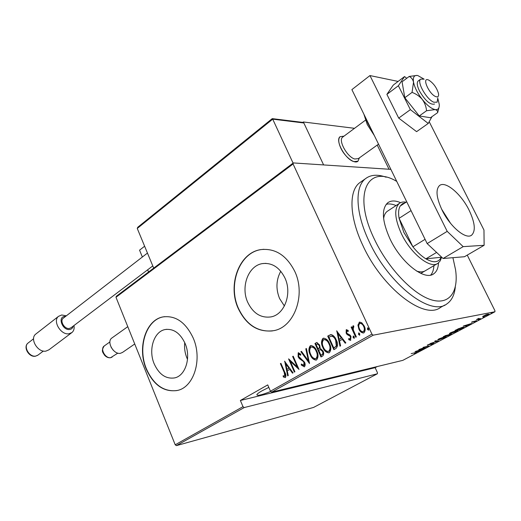 <?xml version="1.0" encoding="UTF-8"?>
<svg xmlns="http://www.w3.org/2000/svg" width="521" height="521" viewBox="0 0 521 521"><rect width="100%" height="100%" fill="white"/><g stroke="black" fill="none" stroke-linecap="round" stroke-linejoin="round"><path stroke-width="0.78" d="M284.922 277.96C279.517 267.306 272.008 262.519 262.408 263.606C248.315 265.599 240.5 286.876 247.742 302.362C253.16 313.414 260.923 318.259 271.031 316.892C284.57 314.599 292.346 293.421 284.922 277.96M280.767 271.233C276.123 279.875 275.733 288.992 279.601 298.585L284.401 305.99M185.105 343.482C180.194 333.095 173.539 328.445 165.15 329.539C153.871 331.48 148.146 349.838 154.164 363.795C159.061 374.475 165.88 379.177 174.633 377.901C185.541 375.778 191.272 357.445 185.105 343.482M184.727 342.616C184.18 347.904 184.903 353.03 186.915 358.005L187.514 359.353M193.206 338.031C185.736 322.356 175.688 315.309 163.073 316.898C145.769 319.783 137.075 347.709 146.167 368.92C153.597 385.273 164.037 392.443 177.492 390.431C193.936 387.123 202.643 359.256 193.206 338.031M164.649 316.651L163.327 316.866C146.03 319.751 137.336 347.67 146.427 368.875C153.604 384.785 163.757 392.02 176.893 390.568M294.756 271.363C286.55 255.316 275.238 248.068 260.826 249.611C239.172 252.529 227.293 284.928 238.227 308.478C246.466 325.436 258.37 332.815 273.942 330.627C294.326 327.025 306.114 294.853 294.756 271.363M263.867 249.292L261.08 249.598C239.426 252.516 227.547 284.902 238.481 308.445C246.238 324.609 257.556 332.098 272.437 330.92M270.77 391.453C261.575 395.068 256.938 396.116 256.866 394.612C257.302 393.798 258.983 392.554 261.907 390.88L268.81 387.39M365.703 369.356L362.544 370.118M491.101 313.043L492.338 312.509L491.049 312.926M483.078 317.282L484.302 316.748L483.019 317.165M478.174 319.868L479.392 319.34L478.115 319.757M463.26 326.074L471.603 323.463L465.885 325.912L466.842 325.983L466.275 326.276L463.26 326.074M450.645 333.655L449.402 333.557L450.639 332.704L456.754 330.412L457.933 330.529L456.663 331.402L450.561 333.486M439.034 339.79L437.751 339.718L438.942 338.897L445.038 336.612L446.263 336.703L438.956 339.627M433.837 343.443L430.867 344.635L433.394 343.209L427.181 345.215L430.222 343.814L428.223 344.98L433.746 343.254M415.035 351.597L423.449 348.888L417.92 351.252L419.027 351.226L418.5 351.499L415.035 351.597M415.1 352.724L411.167 353.642L416.93 352.3L414.377 353.525L416.116 352.58L415.042 352.593M425.143 347.995L418.806 349.604L427.207 346.537L423.085 347.338L428.92 346.003L420.551 349.05L425.143 347.995M438.519 340.929L430.248 343.541L437.477 341.144L434.82 341.125L435.361 340.838L438.487 340.864M449.024 335.387L443.299 336.638L450.828 333.928L451.453 333.987L448.959 335.244M462.576 328.23L460.733 329.207L455.074 330.405L462.895 327.195L464.1 327.26L462.498 328.074M472.052 321.887L476.715 320.702L474.273 321.906L475.777 320.916L471.948 322.291L471.525 322.245L472.052 321.887M480.544 318.748L476.507 319.555L478.838 318.344L478.447 318.956L480.466 318.585M482.68 316.488L486.23 314.606L489.03 314.124L483.468 316.547L482.68 316.488M271.682 392.15L402.818 360.356L494.95 311.76L373.179 335.192L271.682 392.15L270.458 391.212L371.922 334.124L293.082 163.985L115.981 297.276L116.385 296.241L293.323 162.93L390.874 169.364M175.219 444.804L242.994 406.667L244.206 407.572L377.367 373.778L313.596 407.415L176.398 445.624L175.219 444.804L115.981 297.276M244.206 407.572L176.398 445.624M357.92 325.104L359.575 322.102L361.834 322.838L364.212 326.042C365.566 328.64 365.482 330.9 363.958 332.808L363.469 333.004C361.379 332.789 359.848 331.486 358.878 329.096L357.92 325.104L358.396 325.019L359.575 322.212L359.106 322.297M355.745 337.243L351.115 327.142L351.695 326.804L352.378 328.289L353.095 325.801L353.674 325.872L353.831 327.142L353.401 327.162L353.303 329.969L356.331 336.911L355.745 337.243M346.231 329.741L348.197 330.412L348.184 331.512L346.778 330.985L346.699 332.737L347.286 333.551L350.034 335.075L350.985 336.494L350.561 340.363L348.783 339.699L348.757 338.539L350.262 339.021L350.425 336.879L349.812 336.012L347.084 334.541L346.146 333.121L346.231 329.741L346.732 329.65M335.889 348.516L333.857 349.669L327.716 336.071L331.317 334.593C333.564 335.452 335.198 337.237 336.234 339.939C338.122 343.385 338.005 346.237 335.889 348.516M320.995 356.97L314.964 343.495L316.788 342.531L319.62 344.993L320.2 348.275L323.013 350.998C324.016 352.991 323.919 354.658 322.707 355.999L320.995 356.97M309.494 363.495L300.884 351.695L301.464 351.356L308.419 360.877L305.801 348.829L306.394 348.49L309.494 363.495M294.912 371.779L294.385 372.079L288.575 358.865L297.25 366.934L292.652 356.494L293.18 356.182L299.021 369.448L290.34 361.372L294.912 371.779M284.205 372.359L280.396 363.632L280.91 363.326L284.779 372.189C286.022 374.169 286.224 375.973 285.391 377.601L283.274 376.911L283.15 375.719L284.844 376.227L284.205 372.359L284.694 372.248L280.884 363.528L280.396 363.632M270.458 391.212L267.735 384.895L240.376 400.48L242.994 406.667M284.538 361.216L293.062 372.828L292.489 373.153L289.793 369.396L287.247 370.848L288.263 375.556L287.69 375.875L284.694 361.183M304.375 366.836L301.223 364.98L301.444 364.003L303.782 365.455L303.984 362.505L303.189 361.327L299.334 358.604L298.103 356.781L298.201 352.828L300.793 354.15L300.65 355.257L298.735 354.228L298.611 356.416L304.531 362.219C305.41 364.016 305.358 365.553 304.375 366.836M310.203 354.762C308.465 351.369 308.484 348.38 310.262 345.801L310.842 345.566C313.518 345.911 315.479 347.696 316.735 350.926C318.494 354.358 318.448 357.347 316.618 359.887L316.11 360.096C313.421 359.757 311.454 357.979 310.203 354.762L310.692 354.664C308.953 351.271 308.973 348.282 310.75 345.71L310.262 345.801M322.838 347.5C321.066 344.075 321.092 341.047 322.909 338.429L323.515 338.188C326.237 338.526 328.243 340.324 329.513 343.58C331.304 347.038 331.258 350.066 329.376 352.645L328.855 352.86C326.113 352.528 324.108 350.737 322.838 347.5L323.32 347.403C321.548 343.977 321.574 340.962 323.391 338.344L322.909 338.429M336.612 330.887L345.853 342.857L345.228 343.215L342.297 339.34L339.51 340.936L340.591 345.846L339.966 346.198L336.794 330.861M353.101 337.51L353.271 335.986L354.273 336.846L354.215 338.331L353.101 337.51L353.577 337.426L353.538 336.019M358.533 334.423L358.702 332.893L359.711 333.753L359.653 335.25L358.533 334.423L359.002 334.339L358.969 332.919M367.442 329.357L367.618 327.813L368.64 328.679L368.581 330.184L367.442 329.357L367.911 329.272L367.885 327.839M240.376 400.48L375.133 367.676L377.471 372.756L377.367 373.778M467.246 255.114L494.93 310.705L494.95 311.76M375.133 367.676L377.23 366.563M371.922 334.124L373.179 335.192M293.323 162.93L293.082 163.985M285.378 377.608L283.274 376.911M283.769 376.8L283.685 375.999M285.332 376.116L284.694 372.248M292.893 372.925L290.282 369.285L289.793 369.396M288.152 375.615L285.189 361.874M286.921 369.343L289.422 368.087L286.205 363.606L285.71 363.71L286.921 369.343L288.927 368.191L285.71 363.71M289.422 368.087L288.927 368.191M294.814 371.831L289.37 359.444M292.652 356.494L293.141 356.39L297.738 366.83L297.25 366.934M298.728 368.777L290.829 361.274L290.34 361.372M304.31 366.869L301.711 364.876L301.223 364.98M301.711 364.876L301.809 364.426M304.264 365.351L304.472 362.401L303.984 362.505M304.472 362.401L303.678 361.222L303.189 361.327M303.678 361.222L299.822 358.507L299.334 358.604M299.822 358.507L298.592 356.683L298.103 356.781M298.592 356.683L298.689 352.737L298.201 352.828M300.715 354.749L299.223 354.13M309.474 362.701L301.372 351.603L300.884 351.695M305.801 348.829L306.289 348.738L308.901 360.773L308.419 360.877M310.75 345.71L311.187 345.514M316.267 360.05C313.727 359.457 311.871 357.667 310.692 354.664M315.719 358.643L316.462 358.422C318.031 356.384 318.103 353.961 316.67 351.141C315.635 348.516 314.013 347.103 311.819 346.895L311.512 346.953M316.182 351.239C315.146 348.614 313.531 347.194 311.33 346.986L310.907 347.155C309.389 349.233 309.337 351.662 310.744 354.443C311.766 357.048 313.375 358.468 315.563 358.695L315.973 358.52C317.55 356.481 317.615 354.059 316.182 351.239L316.67 351.141M316.462 358.422L315.973 358.52M321.418 356.729L315.446 343.404L314.964 343.495M315.446 343.404L316.162 342.798M316.651 342.707L317.12 342.486M320.767 349.435L318.683 350.249L320.929 355.27L322.232 354.703C323.404 353.954 323.639 352.789 322.942 351.219L320.513 349.487M318.057 348.868L318.917 348.556C320.031 347.833 320.246 346.732 319.562 345.241L317.771 343.853L316.13 344.557L318.057 348.868L318.435 348.653C319.549 347.93 319.764 346.823 319.08 345.338L317.289 343.945M319.562 345.241L319.08 345.338M318.917 348.556L318.435 348.653M322.942 351.219L322.46 351.317L320.285 349.532M322.232 354.703L321.75 354.801C322.922 354.052 323.157 352.893 322.46 351.317M320.929 355.27L321.75 354.801M323.391 338.344L323.867 338.136M328.998 352.821C326.406 352.229 324.518 350.425 323.32 347.403M328.445 351.401L329.207 351.167C330.815 349.103 330.887 346.647 329.428 343.808C328.38 341.164 326.732 339.738 324.492 339.529L323.561 339.803C322.017 341.906 321.958 344.368 323.391 347.175C324.427 349.799 326.061 351.219 328.295 351.447L328.725 351.265C330.334 349.194 330.412 346.739 328.953 343.899C327.898 341.255 326.25 339.829 324.01 339.62M329.428 343.808L328.953 343.899M329.207 351.167L328.725 351.265M334.274 349.435L328.197 335.986L327.716 336.071M328.197 335.986L329.025 335.303M329.506 335.218L330.933 334.586M332.04 335.986L328.901 337.133L333.792 347.95L336.768 345.99L336.143 340.174C335.29 337.934 333.922 336.54 332.04 335.986L331.343 336.078M336.143 340.174L335.661 340.265C334.808 338.025 333.447 336.625 331.564 336.071M336.768 345.99L336.292 346.087L335.661 340.265M333.792 347.95L336.292 346.087M345.605 343L342.779 339.249L342.297 339.34M340.408 345.951L337.23 331.434M339.164 339.36L341.841 338.012L338.357 333.394L337.875 333.479L339.164 339.36L341.366 338.103L337.875 333.479M341.841 338.012L341.366 338.103M348.191 331.082L347.253 330.9M350.724 340.304L348.783 339.699M349.259 339.607L349.239 338.878M350.737 338.93L350.9 336.787L350.425 336.879M350.9 336.787L350.288 335.928L349.812 336.012M350.288 335.928L348.575 335.413M349.05 335.329L347.084 334.541M347.559 334.449L346.621 333.036L346.146 333.121M346.621 333.036L346.706 329.656M354.319 338.253L353.577 337.426M356.156 337.009L351.59 327.058L351.115 327.142M353.388 325.801L352.854 328.204L352.378 328.289M353.342 325.794L352.938 325.866M359.75 335.172L359.002 334.339M359.575 322.212L359.933 322.056M363.599 332.965C361.665 332.515 360.245 331.2 359.347 329.012L358.878 329.096M359.347 329.012L358.396 325.019M363.163 331.656L363.847 331.473C365.039 330.021 365.117 328.302 364.088 326.309C363.326 324.459 362.128 323.463 360.506 323.313L359.679 323.541C358.513 325.032 358.441 326.771 359.47 328.771C360.219 330.607 361.398 331.584 363.013 331.708L363.378 331.558C364.57 330.106 364.648 328.386 363.619 326.387C362.857 324.544 361.659 323.548 360.037 323.398M364.088 326.309L363.619 326.387M363.847 331.473L363.378 331.558M368.673 330.112L367.911 329.272M416.233 352.32L416.396 352.658M419.425 350.281L416.233 351.297L417.568 351.265L419.379 350.184M427.598 344.902L427.754 345.234M444.53 336.879L438.532 339.464L439.535 339.523L444.426 337.68L445.514 336.931L444.472 336.748M445.097 335.869L444.4 336.24L446.243 335.837L447.519 335.075L445.032 335.732M447.168 335.531L448.946 335.244L450.685 334.241L447.096 335.374M456.24 330.685L450.183 333.31L451.147 333.388L456.064 331.532L457.191 330.757L456.175 330.555M456.103 329.858L460.733 329.207M458.558 328.64L456.175 330.008M462.309 327.325L458.617 328.764M460.668 329.057L463.293 327.514L462.374 327.468M466.106 325.931L466.275 326.276M467.578 324.83L464.413 325.814L465.572 325.892L467.526 324.726M475.927 320.728L476.116 321.105M483.201 316.013L483.468 316.547M487.76 314.274L483.442 316.162L487.441 314.964L488.32 314.365L487.689 314.137M396.761 181.412C367.663 163.828 352.235 193.832 374.475 239.38C387.976 267.924 412.606 293.896 430.86 299.673C449.206 305.593 458.825 292.053 455.556 269.754L452.912 257.687M455.302 287.051C454.475 294.984 451.661 300.61 446.849 303.919C431.03 316.879 388.809 284.583 369.135 241.497C355.465 213.011 354.612 186.863 365.449 178.71C370.724 174.659 377.621 174.164 386.146 177.218M416.605 271.076C420.317 272.294 423.319 272.118 425.624 270.542M430.724 275.062C432.632 272.861 433.687 269.735 433.895 265.671M438.493 262.897C438.259 268.048 436.702 271.662 433.817 273.74C424.804 281.242 401.066 262.831 389.91 238.696C382.069 220.956 381.333 208.993 387.702 202.806C390.932 200.435 395.218 200.383 400.564 202.662M361.372 181.542L359.562 182.806C348.627 191.018 349.33 217.133 362.883 245.502C382.375 288.413 424.582 320.422 440.558 307.397L444.836 305.026M396.058 205.554C392.3 203.978 389.018 203.555 386.204 204.297M441.534 257.315L440.258 260.8L438.109 263.19C430.639 269.455 410.789 253.857 401.346 233.61C394.671 218.664 393.98 208.608 399.268 203.45L387.168 211.389C385.253 212.874 384.068 215.284 383.625 218.625M399.268 203.45C401.066 202.096 403.345 201.673 406.1 202.194M405.247 202.754L402.336 203.783L400.2 206.049C398.545 208.875 398.181 212.965 399.086 218.325L403.938 232.581L412.892 246.798C417.178 252.125 421.509 256.143 425.885 258.833L441.71 257.218M436.598 252.425L425.885 258.833C433.348 263.079 438.395 262.675 441.046 257.608M411.043 210.621L399.086 218.325L412.892 246.798L425.071 239.321M400.2 206.049L406.725 201.79M359.373 157.87L357.986 161.191C354.684 164.434 344.915 157.082 340.819 148.114C338.331 142.578 338.096 138.768 340.096 136.678L343.99 136.15L340.096 136.678C334.729 140.266 345.371 159.537 353.922 161.614L357.986 161.191L359.373 157.87M354.527 128.316L303.359 121.966L302.812 122.396M377.237 145.079L389.037 169.247M303.359 121.966L323.619 164.929L303.834 122.976L272.711 119.153L293.082 163.112M142.376 257.003L139.556 250.178L144.623 246.218M147.658 269.806L148.563 272.001M435.654 96.574C437.985 97.434 438.936 96.424 438.5 93.533C436.806 87.841 433.648 83.412 429.024 80.247L428.685 80.084C421.391 76.405 428.718 93.878 435.654 96.574M437.822 97.902L437.126 102.201L433.83 102.22C426.692 99.641 416.54 81.81 420.649 79.133L424.133 79.166L417.783 75.545C414.188 74.92 412.769 77.128 413.531 82.181L412.052 92.393L404.817 97.74L419.268 115.962L430.45 117.726L437.66 112.627L438.929 107.645M342.922 136.945L342.636 137.16C337.947 140.292 347.26 157.147 354.736 159.003L358.298 158.638L378.539 144.148M137.752 227.254L137.257 228.452L153.702 268.126M272.196 118.658L272.711 119.153L137.257 228.452M272.353 118.651L302.662 122.389L303.834 122.976M65.535 316.442L64.663 316.462C57.297 316.918 62.592 330.711 69.697 329.487C71.592 329.181 72.751 328.067 73.187 326.133M73.989 325.521C74.49 328.549 73.819 330.874 71.983 332.509L68.993 333.766C60.898 335.335 52.289 320.943 58.547 316.319L61.745 314.984L66.336 315.824M36.131 333.792L35.734 334.104C29.443 338.761 37.812 352.795 45.9 351.121L48.896 349.832L71.579 332.808M152.79 265.925L71.077 327.729L69.306 328.471C64.558 329.357 59.55 320.936 63.21 318.24L63.438 318.064M112.1 337.842L111.807 338.051C106.251 341.75 113.63 354.834 120.423 353.297L122.474 352.443L134.737 343.984M113.2 350.21L111.116 347.279M450.606 223.385L441.567 209.058M442.075 210.1C450.085 226.746 466.061 239.992 471.687 235.108C475.855 230.901 474.976 222.578 469.069 210.132C461.124 193.864 445.312 180.481 439.49 185.58C435.504 189.605 436.37 197.778 442.075 210.1M398.109 81.426L369.956 75.565L447.2 231.357L463.169 246.641L484.12 245.293L483.97 230.035L429.193 121.712M463.169 246.641L443.078 258.501L464.472 256.729L484.12 245.293M443.078 258.501L427.155 243.581L447.2 231.357M369.956 75.565L351.883 89.625L427.155 243.581M420.649 79.133L418.116 81.022C416.624 82.689 417.106 86.056 419.548 91.123C425.338 100.827 430.339 105.131 434.566 104.031M417.06 75.428L409.18 76.45L402.062 81.81L404.817 97.74M409.18 76.45C411.401 77.492 412.847 79.407 413.531 82.181C414.664 87.561 417.582 93.311 422.284 99.446C424.752 102.871 426.178 106.642 426.549 110.752L419.268 115.962M412.052 92.393C416.084 93.865 419.496 96.209 422.284 99.446C427.09 105.366 431.368 108.746 435.113 109.592C436.963 110.048 437.809 111.064 437.66 112.627M426.549 110.752L435.113 109.592C438.122 109.983 439.503 108.231 439.249 104.35L437.972 99.029M406.732 78.293L404.557 76.554L393.27 85.086L386.895 94.379L398.708 118.104L416.592 131.657L428.242 123.451L431.974 116.645M404.557 76.554L398.376 85.744L386.895 94.379M398.376 85.744L410.379 109.638L398.708 118.104M410.379 109.638L428.242 123.451M301.626 359.731L301.138 359.835M335.029 347.416L334.554 347.514M28.284 342.883L27.978 343.124C23.119 346.712 29.463 357.393 35.688 356.09L38.007 355.081L43.354 351.05M104.395 345.853L104.174 346.009C99.876 348.868 105.476 358.832 110.713 357.64L117.857 353.127M365.644 117.779L368.021 123.581L371.395 129.534M265.957 263.359L262.408 263.606M166.896 329.298L165.15 329.539M284.713 376.279L285.202 376.169M303.606 365.521L304.095 365.416M298.911 354.163L299.399 354.065M315.563 358.695L316.045 358.591M320.207 349.539L320.591 349.461M328.295 351.447L328.777 351.349M330.535 334.651L330.861 334.593M346.908 330.933L347.383 330.848M350.092 339.086L350.568 338.995M363.013 331.708L363.482 331.616M433.817 273.74L432.717 274.378M365.449 178.71L359.562 182.806M437.204 263.724L420.805 273.382M418.773 115.336L418.239 115.721M365.423 120.208L342.636 137.16M272.223 118.645L137.681 227.319M37.74 355.283L35.415 356.214C28.929 357.549 22.813 347.006 27.978 343.124L33.578 338.774M63.21 318.24L147.463 253.069M35.734 334.104L58.547 316.319M112.113 357.113L110.472 357.751C108.205 357.986 106.16 357.054 104.33 354.951C103.269 352.606 100.657 351.48 104.174 346.009L109.905 341.939M111.807 338.051L127.782 326.66M471.687 235.108L471.004 235.512M374.352 135.584L367.246 124.512L363.892 114.19"/></g></svg>
